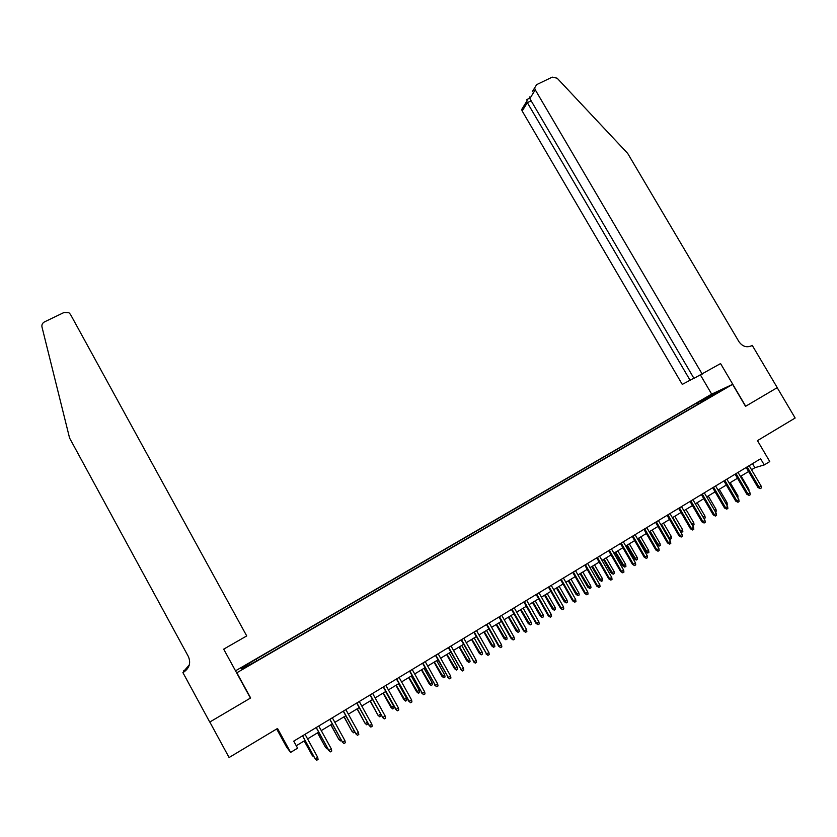 <?xml version="1.0" encoding="UTF-8"?>
<svg xmlns="http://www.w3.org/2000/svg" width="837" height="837" viewBox="0 0 837 837"><rect width="100%" height="100%" fill="white"/><g stroke="black" fill="none" stroke-linecap="round" stroke-linejoin="round"><path stroke-width="1.26" d="M247.951 666.116L243.504 668.522L247.951 666.116M276.681 728.985L286.589 747.085L290.617 752.411L297.585 748.173L293.735 741.143L760.603 458.76L764.233 464.933L769.778 461.564L757.464 440.628L795.15 418.029L777.196 387.677L745.537 406.343L732.595 384.361L236.861 672.76L236.18 672.017M732.595 384.361L711.502 394.206L235.521 670.824M236.861 672.76L250.629 697.964L209.815 722.017L229.087 757.527L277.528 728.472L290.617 752.411M719.799 391.214L725.334 388.242L719.977 391.517M702.306 401.718L701.197 400.892L697.409 402.639L255.599 659.42L241.15 668.324L241.924 668.993L257.618 660.393L709.661 397.439M701.197 400.892L721.797 389.906L709.619 396.989M751.542 469.735L754.88 467.705L764.233 464.933M296.256 745.757L305.024 740.442M307.577 738.893L318.688 732.155M321.251 730.596L332.279 723.921M334.852 722.362L345.775 715.74M348.359 714.17L359.188 707.61M361.793 706.03L372.517 699.523M375.133 697.932L385.763 691.488M388.399 689.897L398.935 683.505M401.582 681.904L412.024 675.574M414.681 673.963L425.029 667.685M427.697 666.064L437.96 659.849M440.639 658.217L450.808 652.054M453.508 650.422L463.583 644.312M466.293 642.67L476.274 636.612M478.994 634.969L488.902 628.964M491.633 627.311L501.447 621.357M504.188 619.694L513.918 613.803M516.67 612.129L526.306 606.281M529.078 604.607L538.63 598.811M541.413 597.126L550.882 591.382M553.675 589.698L563.06 584.006M565.864 582.301L575.165 576.662M577.98 574.956L587.208 569.369M590.022 567.653L599.166 562.108M602.002 560.392L611.062 554.9M613.908 553.184L622.895 547.733M625.741 546.006L634.645 540.608M637.512 538.871L646.342 533.514M649.209 531.777L657.966 526.473M660.843 524.726L669.516 519.463M672.404 517.716L681.004 512.495M683.902 510.737L692.429 505.569M695.338 503.811L703.791 498.685M706.71 496.916L715.091 491.832M718.01 490.063L726.317 485.031M729.257 483.252L737.491 478.251M740.431 476.473L748.592 471.524M752.505 463.656L754.88 467.705M698.257 404.072L697.409 402.639M256.07 659.65L256.551 660.477M713.291 394.855L713.197 393.913M241.15 668.324L242.448 668.69M250.629 697.964L249.688 696.74M746.206 467.464L757.977 487.521L759.096 487.228L747.169 466.889M761.095 486.015L761.335 487.95L760.237 488.63L759.096 487.228L761.095 486.015L749.157 465.675M760.237 488.63L757.977 487.521M748.142 489.645L748.843 489.216L741.122 476.054M748.843 489.216L749.021 491.141M702.212 374.129L535.261 89.831L529.852 98.599L693.957 378.376L720.573 363.572L745.694 406.238L777.249 387.646L752.243 345.367L750.653 346.194M532.29 91.725L536.643 84.642L552.253 77.119L557.139 78.186L627.729 153.464L738.956 341.695C742.45 346.539 746.677 347.889 751.636 345.723L752.243 345.367M711.67 394.122L700.464 375.028M690.138 380.343L527.341 102.658L522.183 111.018L682.27 384.403L693.863 378.209M522.183 111.018L521.671 109.542L526.735 101.298L527.341 102.658L531.15 100.817M534.728 88.303L535.261 89.831M527.436 99.3L526.735 101.298M529.413 96.946L529.852 98.599M209.742 722.059L250.42 698.089L223.688 649.156L246.716 635.932L70.475 314.409L68.916 312.756L64.02 312.483L44.497 321.889C42.425 323.061 41.578 324.746 41.976 326.964L69.576 438.033L188.377 656.553C191.014 662.852 189.455 668.052 183.69 672.153L182.905 672.603L209.742 722.059M183.858 671.776L183.669 670.824L187.164 669.004M182.905 672.603L184.789 671.243M187.07 669.119L183.523 671.159M189.152 665.425L183.69 672.153M189.308 664.902L184.318 670.636M735.106 474.181L746.886 494.311L747.996 494.029L736.037 473.616M749.994 492.805L750.245 494.74L749.136 495.42L747.996 494.029L749.994 492.805L738.046 472.403M749.136 495.42L746.886 494.311M723.932 480.94L735.733 501.133L736.822 500.871L724.842 480.386M738.83 499.637L739.081 501.572L737.962 502.263L736.822 500.871L738.83 499.637L726.861 479.162M737.962 502.263L735.733 501.133M712.695 487.73L724.518 507.996L725.585 507.745L713.584 487.197M727.615 506.5L727.866 508.446L726.736 509.137L725.585 507.745L727.615 506.5L715.614 485.962M726.736 509.137L724.518 507.996M701.396 494.573L713.239 514.891L714.285 514.661L702.274 494.039M716.326 513.405L716.577 515.362L715.447 516.052L714.285 514.661L716.326 513.405L704.315 492.805M715.447 516.052L713.239 514.891M736.978 496.467L737.952 495.87L730.22 482.656M737.952 495.87L737.857 497.973M725.752 503.319L726.997 502.556L719.265 489.31M726.997 502.556L727.248 504.46L726.631 504.837M714.463 510.214L715.991 509.283L708.238 495.985M715.991 509.283L716.242 511.187L715.342 511.731M703.101 517.151L704.921 516.042L697.158 502.713M704.921 516.042L705.172 517.957L703.98 518.647M690.033 501.436L701.898 521.838L702.913 521.608L690.881 500.924M704.963 520.352L705.225 522.309L704.095 523.01L702.913 521.608L704.963 520.352L692.942 499.679M704.095 523.01L701.898 521.838M691.665 524.098L693.779 522.843L686.005 509.461M693.779 522.843L694.04 524.757L692.921 525.437L691.77 524.077L683.996 510.685M678.608 508.352L690.483 528.817L691.488 528.607L679.435 507.85M693.549 527.341L693.81 529.298L692.67 529.999L691.488 528.607L693.549 527.341L681.506 506.605M692.67 529.999L690.483 528.817M680.125 531.014L682.584 529.685L674.8 516.262M682.584 529.685L682.846 531.6L681.726 532.28L680.565 530.92L672.781 517.486M681.726 532.28L680.69 531.987M667.11 515.31L679.006 535.837L679.989 535.638L667.926 514.818M682.061 534.372L682.333 536.329L681.182 537.04L679.989 535.638L682.061 534.372L669.998 513.562M681.182 537.04L679.006 535.837M668.501 537.961L671.326 536.559L663.532 523.094M671.326 536.559L671.598 538.473L670.468 539.164L669.297 537.804L661.492 524.328M670.468 539.164L668.669 538.243M655.549 522.298L667.466 542.899L668.428 542.711L656.344 521.817M670.521 541.434L670.782 543.401L669.631 544.113L668.428 542.711L670.521 541.434L658.426 520.551M669.631 544.113L667.466 542.899M660.006 543.475L660.278 545.4L659.137 546.09L657.045 544.897L660.006 543.475L652.19 529.967M659.137 546.09L650.15 531.202M657.045 544.897L649.397 531.662M643.925 529.329L655.863 550.003L656.804 549.825L644.689 528.869M658.897 548.549L659.169 550.516L658.008 551.227L656.804 549.825L658.897 548.549L646.792 527.592M658.008 551.227L655.863 550.003M648.623 550.432L648.895 552.357L647.754 553.058L645.662 551.855L648.623 550.432L640.797 536.873M647.754 553.058L638.736 538.128M645.662 551.855L638.003 538.568M632.228 536.402L644.187 557.139L645.107 556.982L632.971 535.952M647.21 555.695L647.493 557.672L646.321 558.384L645.107 556.982L647.21 555.695L635.084 534.676M646.321 558.384L644.187 557.139M637.166 557.421L637.449 559.357L636.298 560.058L634.226 558.834L637.166 557.421L629.33 543.83M636.298 560.058L627.258 545.075M634.226 558.834L626.547 545.515M620.468 543.516L632.437 564.326L633.337 564.18L621.19 543.077M635.461 562.882L635.743 564.86L634.561 565.582L633.337 564.18L635.461 562.882L623.314 541.79M634.561 565.582L632.437 564.326M625.657 564.462L625.93 566.387L624.779 567.099L622.718 565.864L625.657 564.462L617.8 550.819M624.779 567.099L615.718 552.075M622.718 565.864L615.028 552.493M608.635 550.673L620.625 571.556L621.504 571.42L609.336 550.244M623.638 570.123L623.931 572.1L622.738 572.822L621.504 571.42L623.638 570.123L611.481 548.957M622.738 572.822L620.625 571.556M614.076 571.535L614.348 573.471L613.186 574.182L611.146 572.937L614.076 571.535L606.208 557.84M613.186 574.182L604.115 559.116M611.146 572.937L603.446 559.524M596.739 557.871L608.75 578.817L609.598 578.712L597.419 557.463M611.753 577.394L612.035 579.382L610.843 580.114L609.598 578.712L611.753 577.394L599.564 556.155M610.843 580.114L608.75 578.817M602.42 578.649L602.703 580.585L601.541 581.307L599.501 580.041L602.42 578.649L594.552 564.912M601.541 581.307L592.45 566.189M599.501 580.041L591.79 566.586M584.77 565.111L596.802 586.13L597.628 586.036L585.429 564.713M599.794 584.707L600.087 586.706L598.884 587.438L597.628 586.036L599.794 584.707L587.584 563.406M598.884 587.438L596.802 586.13M590.702 585.806L590.995 587.752L589.823 588.463L587.794 587.187L590.702 585.806L582.824 572.027M589.823 588.463L580.711 573.303M587.794 587.187L580.083 573.69M572.728 572.393L584.781 593.485L585.586 593.402L573.366 572.006M587.762 592.073L588.055 594.071L586.852 594.804L585.586 593.402L587.762 592.073L575.542 570.698M586.852 594.804L584.781 593.485M578.922 593.004L579.214 594.95L578.032 595.672L576.023 594.375L578.922 593.004L571.033 579.173M578.032 595.672L568.898 580.459M576.023 594.375L568.292 580.836M560.623 579.717L572.686 600.882L573.471 600.82L561.229 579.35M575.657 599.48L575.961 601.479L574.747 602.221L573.471 600.82L575.657 599.48L563.416 578.022M574.747 602.221L572.686 600.882M567.078 600.234L567.371 602.19L566.178 602.912L564.18 601.604L567.078 600.234L559.168 586.36M566.178 602.912L557.023 587.668M564.18 601.604L556.438 588.013M548.434 587.082L560.528 608.321L561.282 608.269L549.02 586.727M563.489 606.93L563.793 608.928L562.569 609.671L561.282 608.269L563.489 606.93L551.227 585.398M562.569 609.671L560.528 608.321M555.151 607.516L555.454 609.472L554.261 610.204L552.274 608.886L555.151 607.516L547.231 593.6M554.261 610.204L545.086 594.908M552.274 608.886L544.521 595.243M536.182 594.5L548.287 615.812L549.03 615.77L536.747 594.155M551.238 614.421L551.552 616.43L550.317 617.172L549.03 615.77L551.238 614.421L538.965 592.816M550.317 617.172L548.287 615.812M543.171 614.839L543.475 616.796L542.271 617.539L540.294 616.199L543.171 614.839L535.241 600.872M542.271 617.539L533.064 602.19M540.294 616.199L532.531 602.514M523.857 601.949L535.983 623.335L536.695 623.314L524.391 601.625M538.923 621.954L539.237 623.963L538.003 624.726L536.695 623.314L538.923 621.954L526.619 600.275M538.003 624.726L535.983 623.335M531.108 622.205L531.422 624.172L530.208 624.904L528.252 623.555L531.108 622.205L523.167 608.196M530.208 624.904L520.98 609.514M528.252 623.555L520.468 609.828M511.459 609.451L523.606 630.91L524.286 630.91L511.972 609.148M526.525 629.539L526.85 631.548L525.605 632.312L524.286 630.91L526.525 629.539L514.211 607.788M525.605 632.312L523.606 630.91M518.982 629.612L519.296 631.579L518.072 632.322L516.136 630.952L518.982 629.612L511.02 615.551M518.072 632.322L508.833 616.879M516.136 630.952L508.341 617.183M498.978 616.995L511.145 638.526L511.815 638.547L499.469 616.702M514.064 637.166L514.389 639.186L513.133 639.949L511.815 638.547L514.064 637.166L501.729 615.341M513.133 639.949L511.145 638.526M506.783 637.062L507.096 639.039L505.872 639.782L503.947 638.401L506.783 637.062L498.81 622.958M505.872 639.782L496.613 624.287M503.947 638.401L496.142 624.569M486.433 624.59L498.622 646.195L499.26 646.227L486.893 624.308M501.52 644.835L501.844 646.865L500.589 647.629L499.26 646.227L501.52 644.835L489.164 622.937M500.589 647.629L498.622 646.195M494.51 644.563L494.834 646.53L493.6 647.283L491.685 645.882L494.51 644.563L486.527 630.397M493.6 647.283L484.309 631.747M491.685 645.882L483.87 632.019M473.805 632.228L486.621 653.959L474.244 631.956M488.902 652.557L489.237 654.586L487.971 655.361L486.621 653.959L488.902 652.557L476.525 630.575M487.971 655.361L486.015 653.906M482.164 652.096L482.489 654.074L481.254 654.837L479.35 653.415L482.164 652.096L474.171 637.888M481.254 654.837L471.942 639.248M479.35 653.415L471.524 639.499M461.103 639.907L473.92 661.732L461.522 639.656M476.211 660.33L476.546 662.36L475.27 663.134L473.92 661.732L476.211 660.33L463.813 638.265M475.27 663.134L473.334 661.669M469.756 659.682L470.08 661.669L468.835 662.423L466.952 660.989L469.756 659.682L461.752 645.421M468.835 662.423L459.503 646.792M466.952 660.989L459.105 647.022M448.329 647.639L461.135 669.548L448.716 647.399M463.447 668.135L463.782 670.175L462.495 670.96L461.135 669.548L463.447 668.135L451.028 646.007M462.495 670.96L460.57 669.474M435.47 655.413L448.276 677.426L435.836 655.193M450.599 676.003L450.934 678.043L449.647 678.828L448.276 677.426L450.599 676.003L438.159 653.791M449.647 678.828L447.732 677.321M422.539 663.239L435.334 685.336L422.873 663.03M437.667 683.913L438.013 685.953L436.715 686.748L435.334 685.336L437.667 683.913L425.217 661.617M436.715 686.748L434.821 685.221M457.264 667.309L457.598 669.297L456.343 670.06L454.47 668.617L457.264 667.309L449.249 653.006M456.343 670.06L446.989 654.377M454.47 668.617L446.613 654.597M444.698 674.988L445.033 676.976L443.777 677.75L441.915 676.275L444.698 674.988L436.673 660.634M443.777 677.75L434.393 662.004M441.915 676.275L434.058 662.213M432.059 682.699L432.394 684.697L431.128 685.472L429.287 683.986L432.059 682.699L424.014 668.303M431.128 685.472L421.733 669.684M429.287 683.986L421.419 669.882M409.534 671.107L422.319 693.308L409.837 670.918M424.662 691.864L425.018 693.915L423.71 694.72L422.319 693.308L424.662 691.864L412.191 669.495M423.71 694.72L421.827 693.172M419.347 690.473L419.693 692.471L418.416 693.245L416.585 691.749L419.347 690.473L411.291 676.014M418.416 693.245L408.99 677.405M416.585 691.749L408.697 677.583M396.435 679.027L409.209 701.322L396.717 678.859M411.574 699.878L411.93 701.929L410.622 702.735L409.209 701.322L411.574 699.878L399.082 677.426M410.622 702.735L408.759 701.176M406.552 698.278L406.908 700.287L405.621 701.071L403.811 699.544L406.552 698.278L398.485 683.777M405.621 701.071L396.173 685.179M403.811 699.544L395.911 685.336M383.262 686.989L396.037 709.389L383.513 686.842M398.412 707.935L398.768 709.985L397.449 710.801L396.037 709.389L398.412 707.935L385.899 685.398M397.449 710.801L395.608 709.221M393.693 706.135L394.039 708.144L392.752 708.939L390.952 707.401L393.693 706.135L385.606 691.582M392.752 708.939L383.283 692.994M390.952 707.401L383.043 693.141M370.017 695.003L382.771 717.497L370.236 694.867M385.166 716.033L385.533 718.094L384.204 718.91L382.771 717.497L385.166 716.033L372.632 693.423M384.204 718.91L382.373 717.309M380.825 714.536L381.097 716.064L379.799 716.849L378.021 715.3L370.31 700.862M379.799 716.849L378.408 715.478L380.605 714.128M378.021 715.3L370.1 700.987M356.677 703.07L369.431 725.669L356.876 702.954M371.837 724.193L372.203 726.254L370.864 727.081L369.431 725.669L371.837 724.193L359.282 701.5M370.864 727.081L369.054 725.459M367.998 723.545L366.773 724.821L365.016 723.241L357.263 708.772M366.773 724.821L365.371 723.44L367.286 722.268M365.016 723.241L357.075 708.887M343.264 711.188L355.997 733.882L343.432 711.084M358.424 732.396L358.801 734.467L357.451 735.294L355.997 733.882L358.424 732.396L345.848 709.619M357.451 735.294L355.652 733.662M354.815 732.124L353.664 732.825L351.927 731.235L344.133 716.734M353.664 732.825L352.251 731.444L353.884 730.45M351.927 731.235L343.976 716.828M329.757 719.36L342.49 742.147L329.893 719.276M344.928 740.651L345.304 742.733L343.955 743.559L342.49 742.147L344.928 740.651L332.341 717.79M343.955 743.559L342.176 741.906M341.329 740.368L340.481 740.891L338.755 739.28L330.929 724.737M340.481 740.891L339.058 739.51L340.397 738.684M338.755 739.28L330.793 724.821M316.177 727.573L328.899 750.465L316.281 727.51M331.347 748.969L331.734 751.04L330.364 751.877L328.899 750.465L331.347 748.969L318.74 726.024M330.364 751.877L328.606 750.203M327.759 748.665L327.215 749L325.509 747.368L317.631 732.793M327.215 749L325.781 747.619L326.838 746.97M325.509 747.368L317.537 732.856M302.502 735.838L315.214 758.835L302.586 735.796M317.683 757.328L318.07 759.41L316.7 760.247L315.214 758.835L317.683 757.328L305.055 734.3M304.197 740.944L312.421 755.78L304.27 740.902M314.105 757.014L312.421 755.78L313.184 755.309M751.04 346.026L751.636 345.723M529.664 98.222L526.85 99.582"/></g></svg>
